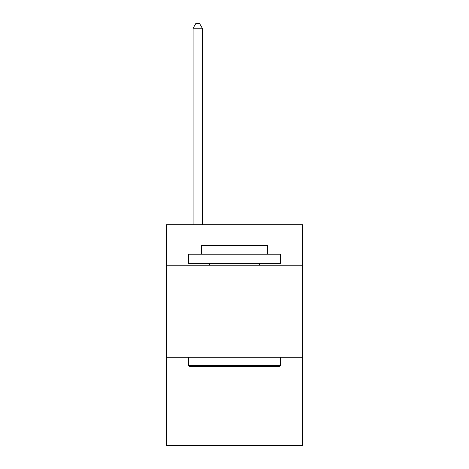 <?xml version="1.0" encoding="UTF-8"?>
<svg xmlns="http://www.w3.org/2000/svg" width="469" height="469" viewBox="0 0 469 469"><rect width="100%" height="100%" fill="white"/><g stroke="black" fill="none" stroke-linecap="round" stroke-linejoin="round"><path stroke-width="0.7" d="M302.581 265.225L302.581 224.751L166.419 224.751L166.419 265.225L302.581 265.225L302.581 445.55L166.419 445.55L166.419 265.225M302.581 357.231L166.419 357.231M189.605 366.43L188.497 365.328L280.503 365.328L279.395 366.43L189.605 366.43M280.503 254.186L280.503 263.39L188.497 263.39L188.497 254.186L280.503 254.186M201.377 254.186L201.377 245.727L267.623 245.727L267.623 254.186M280.503 357.231L280.503 365.328M188.497 357.231L188.497 365.328M259.527 263.39L259.527 265.225M209.473 263.39L209.473 265.225M202.297 224.751L202.297 28.234L193.099 28.234L193.099 224.751M193.099 28.234L195.86 23.45L199.542 23.45L202.297 28.234"/></g></svg>
